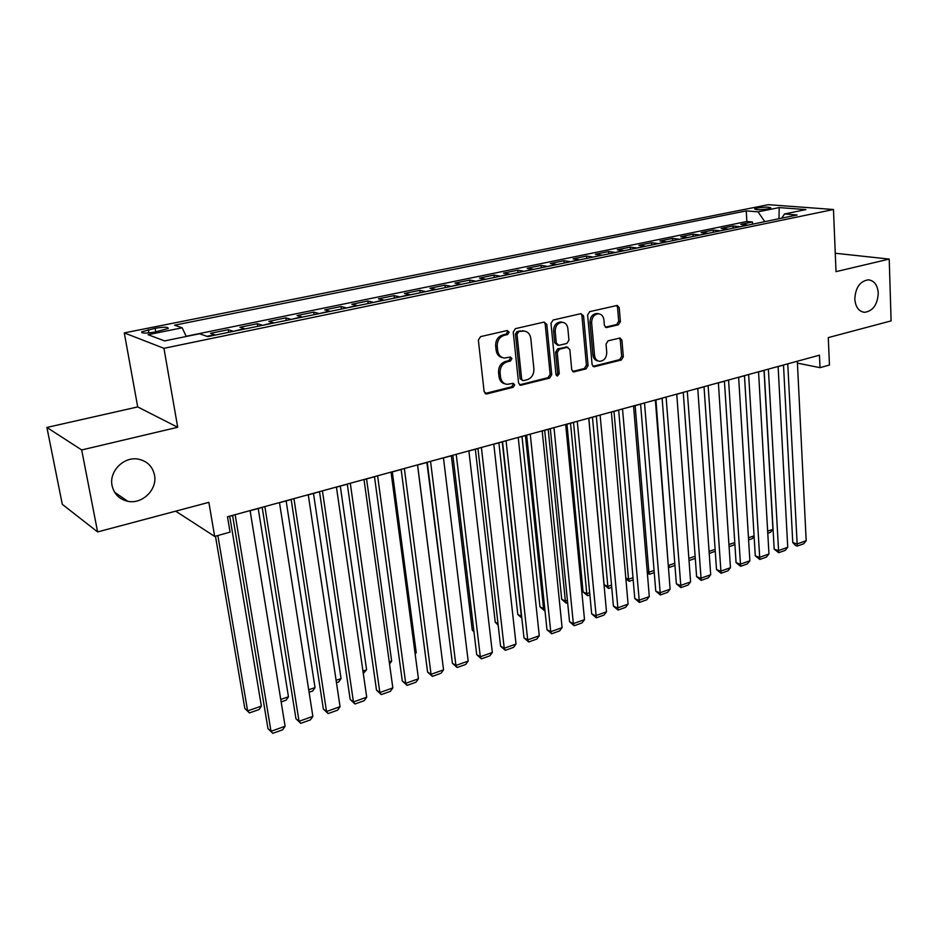 <?xml version="1.0" encoding="UTF-8"?>
<svg xmlns="http://www.w3.org/2000/svg" width="938" height="938" viewBox="0 0 938 938"><rect width="100%" height="100%" fill="white"/><g stroke="black" fill="none" stroke-linecap="round" stroke-linejoin="round"><path stroke-width="1.41" d="M509.135 332.134L507.188 330.528L480.561 336.625L478.357 340.095L484.125 391.697L486.951 393.901L513.203 387.277L514.704 384.885L513.297 383.314L507.071 384.369C503.413 383.759 501.244 381.344 500.564 377.123L500.095 372.867C499.989 367.25 502.299 363.581 507.036 361.869L510.424 361.048L511.937 358.644L510.483 357.038L504.41 358.058C500.646 357.472 498.406 354.998 497.691 350.648L497.222 346.356C497.105 340.67 499.438 337 504.198 335.335L507.61 334.549L509.135 332.134M502.534 357.624C498.934 356.909 496.8 354.458 496.132 350.261L495.663 345.97C495.545 340.295 497.867 336.625 502.627 334.96L506.039 334.174L507.552 331.782L507.001 330.575M485.063 393.503L511.644 386.831L513.145 384.439L512.699 383.372M505.136 383.888C501.689 383.126 499.637 380.722 499.004 376.689L498.547 372.445C498.43 366.828 500.74 363.158 505.465 361.458L508.853 360.638L510.366 358.246L509.862 357.108M854.799 299.058C855.515 307.043 858.751 311.463 864.519 312.307C872.915 311.135 877.499 304.756 878.261 293.16C877.581 285.093 874.31 280.65 868.424 279.817C860.064 281.06 855.515 287.474 854.799 299.058M112.079 485.661C114.084 494.091 119.302 499.286 127.732 501.267C142.306 504.574 157.643 489.39 154.489 475.015C152.519 466.327 147.114 461.039 138.285 459.139C123.922 456.208 108.82 471.368 112.079 485.661M757.341 208.013L754.656 208.904C755.805 209.995 760.308 209.971 768.14 208.846L770.79 207.966C769.617 206.876 765.127 206.888 757.341 208.013M618.353 324.829L620.381 321.558L619.221 307.699L617.251 305.425L589.685 311.651L587.622 314.969L592.089 364.589L593.989 366.793L621.319 360.016L623.324 356.757L621.941 340.236L620.041 338.008L608.059 340.834L606.03 344.117L606.745 352.371C606.546 357.882 604.178 360.872 599.628 361.306C596.744 360.849 595.044 358.879 594.54 355.385L591.632 322.754C591.784 317.279 594.106 314.289 598.608 313.784C601.633 314.218 603.404 316.247 603.92 319.893L604.389 325.334L606.347 327.585L618.353 324.829L616.688 324.501L618.705 321.23L617.544 307.394L616.594 305.495M81.688 449.959L177.704 427.271L137.71 406.928L46.9 427.447L81.688 449.959L97.611 531.928L208.857 502.346L214.661 536.419L230.056 532.127L227.488 516.768L819.46 355.185L820.023 367.661L829.45 365.034L828.277 337.598L891.1 320.89L889.212 259.087L835.266 253.248M177.704 427.271L163.951 348.315L833.472 209.502L836.016 271.657L889.212 259.087M546.807 324.36L544.122 322.074L515.396 328.652L513.238 332.075L518.585 383.044L520.578 385.295L549.645 378.084L551.743 374.719L546.807 324.36L545.189 324.009L544.157 322.074M553.115 320.022L580.974 313.644L583.553 315.907L588.067 365.609L586.016 368.915L573.657 371.917L571.734 369.701L569.835 349.546L567.232 347.341L559.329 349.241L557.231 352.606L559.271 373.676L557.336 376.068L555.976 374.508L550.993 323.387L553.115 320.022M97.611 531.928L62.295 504.327L46.9 427.447M752.593 224.17L752.475 222.001L740.821 224.393L746.976 224.956L740.059 226.762M733.117 228.192L732.988 225.999L721.134 228.438L727.231 229.024L720.173 230.865M713.314 232.284L713.161 230.068L701.108 232.554L707.146 233.175L699.936 235.039M693.147 236.446L692.994 234.219L680.718 236.739L686.71 237.384L679.335 239.296M672.628 240.679L672.464 238.428L659.965 240.996L665.898 241.676L658.37 243.622M651.734 244.994L651.558 242.731L638.837 245.346L644.711 246.049L637.019 248.031M630.453 249.379L630.277 247.104L617.321 249.766L623.125 250.505L615.269 252.521M608.797 253.858L608.598 251.548L595.407 254.257L601.141 255.03L593.109 257.094M586.731 258.407L586.531 256.086L573.083 258.841L578.758 259.65L570.539 261.749M564.266 263.05L564.043 260.705L550.348 263.519L555.941 264.352L547.546 266.498M541.367 267.776L541.132 265.407L527.179 268.28L532.69 269.147L524.108 271.34M518.034 272.595L517.788 270.203L503.565 273.122L508.994 274.037L500.224 276.264M494.256 277.496L493.998 275.092L479.506 278.07L484.84 279.02L475.859 281.294M470.008 282.502L469.739 280.075L454.965 283.112L460.206 284.097L451.026 286.418M445.304 287.603L445.011 285.152L429.944 288.247L435.091 289.279L425.688 291.648M420.095 292.808L419.79 290.334L404.419 293.5L409.472 294.567L399.846 296.983M394.394 298.108L394.066 295.622L378.389 298.847L383.325 299.961L373.488 302.423M368.165 303.525L367.825 301.016L351.832 304.299L356.663 305.46L346.579 307.981M341.409 309.048L341.057 306.515L324.724 309.868L329.437 311.076L319.108 313.644M314.089 314.687L313.726 312.131L297.053 315.555L301.649 316.798L291.073 319.436M286.219 320.444L285.832 317.853L268.807 321.359L273.263 322.66L262.441 325.345M257.751 326.318L257.352 323.704L239.964 327.28L244.29 328.628L233.187 331.384M228.684 332.31L228.262 329.684L210.511 333.33L215.341 335.065M154.887 332.04L168.207 328.523C168.488 326.905 164.138 326.834 155.133 328.288L141.744 331.818C141.415 333.436 145.8 333.506 154.887 332.04M163.951 348.315L124.285 332.908L768.292 204.683L833.472 209.502M752.475 222.001L746.859 221.497L746.249 210.886L174.538 325.181L182.195 327.808L186.24 336.484M746.249 210.886L758.056 211.836L779.197 207.579L805.883 209.596L784.531 213.97L797.124 214.978L207.826 336.625L199.524 333.764L164.607 340.916L148.04 334.69L182.195 327.808M228.262 329.684L232.518 331.055M257.352 323.704L261.749 325.029M285.832 317.853L290.37 319.131M313.726 312.131L318.392 313.351M341.057 306.515L345.841 307.687M367.825 301.016L372.726 302.142M394.066 295.622L399.072 296.713M419.79 290.334L424.902 291.378M445.011 285.152L450.217 286.16M469.739 280.075L475.05 281.037M493.998 275.092L499.391 276.018M517.788 270.203L523.263 271.094M541.132 265.407L546.69 266.263M564.043 260.705L569.683 261.526M586.531 256.086L592.241 256.871M608.598 251.548L614.378 252.299M630.277 247.104L636.116 247.82M651.558 242.731L657.468 243.423M672.464 238.428L678.432 239.096M692.994 234.219L699.021 234.852M713.161 230.068L719.247 230.678M732.988 225.999L739.121 226.574M746.859 221.497L186.146 336.273M137.71 406.928L124.285 332.908M797.417 363.123L820.023 367.661M227.512 516.908L232.601 515.513M250.106 510.741L262.194 507.435M279.512 502.709L291.167 499.532M308.285 494.854L319.53 491.782M336.449 487.162L347.295 484.207M364.038 479.635L374.508 476.774M391.052 472.26L401.147 469.504M417.527 465.025L427.271 462.375M443.463 457.943L452.855 455.387M468.883 451.002L477.946 448.528M493.81 444.202L502.545 441.821M518.233 437.53L526.664 435.232M542.199 430.988L550.325 428.772M565.696 424.574L573.528 422.44M588.759 418.278L596.31 416.214M611.377 412.11L618.658 410.117M633.572 406.048L640.595 404.126M655.369 400.092L662.134 398.251M676.755 394.253L683.274 392.471M697.766 388.52L704.039 386.808M718.391 382.892L724.441 381.238M738.652 377.357L744.467 375.775M758.561 371.929L764.153 370.393M778.106 366.582L783.5 365.117M175.676 511.163L214.661 536.419M244.959 328.957L244.29 328.628M273.966 322.965L273.263 322.66M302.353 317.103L301.649 316.798M330.164 311.369L329.437 311.076M357.401 305.741L356.663 305.46M384.099 300.23L383.325 299.961M410.246 294.837L409.472 294.567M435.889 289.549L435.091 289.279M461.015 284.355L460.206 284.097M485.661 279.266L484.84 279.02M509.826 274.283L508.994 274.037M533.534 269.394L532.69 269.147M556.797 264.586L555.941 264.352M579.625 259.873L578.758 259.65M602.02 255.253L601.141 255.03M624.016 250.716L623.125 250.505M645.602 246.26L644.711 246.049M666.801 241.887L665.898 241.676M687.624 237.584L686.71 237.384M708.073 233.363L707.146 233.175M728.169 229.212L727.231 229.024M784.531 213.97L781.729 218.155M747.914 225.143L746.976 224.956M764.787 221.661L758.056 211.836M779.197 207.579L778.997 218.718M519.488 384.838L548.05 377.662L550.149 374.297L545.189 324.009M518.515 332.029L517.014 334.42L521.669 379.116L523.076 380.687L527.086 379.761C531.717 378.049 533.98 374.426 533.898 368.892L530.802 338.489C530.111 334.092 527.871 331.618 524.072 331.055L516.944 331.665L515.431 334.057L517.014 334.42M522.595 380.558L520.098 378.682L515.431 334.057M524.236 331.067L522.079 331.208M516.944 331.665L520.484 330.856M572.602 371.471L584.386 368.505L586.426 365.199L581.912 315.578L580.915 313.655M566.787 347.037L557.711 348.866L555.624 352.219L557.664 373.265L559.271 373.676M556.386 375.552L557.664 373.265M567.853 328.452C567.302 324.794 565.485 322.742 562.39 322.297C557.723 322.789 555.331 325.826 555.19 331.419L556.316 343.109L558.954 345.336L566.857 343.449L568.944 340.095L567.853 328.452M562.167 322.25L560.76 321.957C556.105 322.449 553.701 325.486 553.572 331.067L555.19 331.419M557.758 345.254L554.698 342.745L553.572 331.067M605.315 327.186L616.688 324.501M598.198 313.714L596.943 313.468C592.453 313.972 590.131 316.962 589.979 322.426L591.632 322.754M598.21 360.966L597.987 360.919C595.091 360.462 593.402 358.492 592.898 355.01L589.979 322.426M592.933 366.359L619.655 359.629L621.66 356.37L620.276 339.884L619.408 338.079M215.47 536.196L244.806 708.436L247.62 710.887L217.851 535.528M229.728 516.299L261.362 706.138L259.04 709.585L249.426 712.915L244.806 708.436M249.426 712.915L247.62 710.887L261.362 706.138M250.094 510.6L285.105 726.27L271 731.288L267.987 728.662L272.806 733.317L271 731.288L235.145 514.681M232.577 515.384L267.987 728.662M285.105 726.27L282.655 729.799L272.806 733.317M258.22 508.525L288.458 696.782L286.113 700.205L281.142 701.929M280.743 699.443L288.458 696.782M286.137 500.904L315.016 687.601L312.671 691.001L309.094 692.244M308.708 689.782L315.016 687.601M313.491 493.435L341.057 678.596L338.7 681.973L336.472 682.747M336.097 680.308L341.057 678.596M340.295 486.119L366.606 669.767L363.287 673.461M362.936 671.033L366.606 669.767M279.489 502.58L312.858 716.386L299.046 721.299L295.951 718.743L300.758 723.339L299.046 721.299L264.868 506.567M262.171 507.306L295.951 718.743M312.858 716.386L310.408 719.892L300.758 723.339M308.262 494.725L340.06 706.701L326.53 711.52L323.352 709.022L328.148 713.56L326.53 711.52L293.946 498.629M291.143 499.391L323.352 709.022M340.06 706.701L337.598 710.183L328.148 713.56M336.437 487.033L366.711 697.204L353.45 701.929L350.191 699.502L354.974 703.981L353.45 701.929L322.426 490.855M319.506 491.653L350.191 699.502M366.711 697.204L364.249 700.674L354.974 703.981M364.014 479.506L392.834 687.906L379.843 692.537L376.501 690.169L381.274 694.589L379.843 692.537L350.296 483.246M347.283 484.067L376.501 690.169M392.834 687.906L390.36 691.353L381.274 694.589M366.57 478.943L391.65 661.114L389.54 664.081M389.247 661.947L391.65 661.114M391.04 472.131L418.442 678.784L405.697 683.321L402.296 681.023L407.057 685.385L405.697 683.321L377.604 475.789M374.485 476.645L402.296 681.023M418.442 678.784L415.956 682.207L407.057 685.385M392.319 471.908L416.238 652.614L415.171 654.103M415.03 653.036L416.238 652.614M417.516 464.896L443.557 669.849L431.058 674.293L427.587 672.054L432.336 676.368L431.058 674.293L404.348 468.496M401.136 469.375L427.587 672.054M443.557 669.849L441.071 673.25L432.336 676.368M417.586 465.014L440.309 644.347M443.451 457.814L468.179 661.079L455.927 665.441L452.386 663.26L457.123 667.516L455.927 665.441L430.542 461.344M427.247 462.246L452.386 663.26M468.179 661.079L465.682 664.456L457.123 667.516M426.884 462.469L449.279 638.415M468.871 450.885L492.333 652.485L480.315 656.764L476.703 654.63L481.44 658.839L480.315 656.764L456.22 454.332M452.843 455.258L476.703 654.63M492.333 652.485L489.835 655.838L481.44 658.839M451.342 455.798L472.26 630.113L473.878 631.028M473.983 631.872L472.26 630.113M493.787 444.073L516.029 644.043L504.234 648.24L500.575 646.165L505.289 650.315L504.234 648.24L481.393 447.461M477.934 448.411L500.575 646.165M516.029 644.043L513.532 647.372L505.289 650.315M475.343 449.243L495.241 622.199L497.996 623.711M498.172 625.212L495.241 622.199M518.222 437.413L539.28 635.765L527.707 639.88L523.99 637.863L528.692 641.967L527.707 639.88L506.063 440.731M502.534 441.692L523.99 637.863M539.28 635.765L536.782 639.071L528.692 641.967M498.887 442.818L517.788 614.437L521.34 616.289L502.252 441.892M521.716 617.087L521.622 616.196M521.833 618.095L517.788 614.437M542.187 430.87L562.096 627.639L550.747 631.684L546.971 629.703L551.661 633.76L550.747 631.684L530.263 434.118M526.652 435.103L546.971 629.703M562.096 627.639L559.599 630.922L551.661 633.76M521.997 436.51L539.948 606.804L543.548 608.621L525.432 435.572M544.966 610.497L543.548 608.621L544.732 608.211M544.45 610.673L539.948 606.804M565.684 424.457L584.503 619.666L573.353 623.629L569.53 621.706L574.197 625.716L573.353 623.629L553.995 427.646M550.313 428.654L569.53 621.706M584.503 619.666L581.994 622.926L574.197 625.716M544.685 430.308L561.71 599.312L565.356 601.082L548.191 429.358M567.631 602.642L566.189 603.134L565.356 601.082L567.408 600.367M566.189 603.134L561.71 599.312M588.747 418.16L606.499 611.834L595.548 615.727L591.679 613.851L596.334 617.814L577.269 421.291M573.528 422.311L591.679 613.851M606.499 611.834L603.99 615.082L596.334 617.814M566.962 424.234L583.084 591.948L586.778 593.672L570.527 423.261M589.885 594.927L587.563 595.736L586.778 593.672L589.674 592.675M587.563 595.736L583.084 591.948M611.365 411.981L628.085 604.142L617.345 607.976L613.417 606.136L618.06 610.052L600.109 415.053M596.298 416.097L613.417 606.136M628.085 604.142L625.576 607.367L618.06 610.052M588.841 418.254L604.095 584.714L607.836 586.402L592.464 417.269M611.728 587.352L608.551 588.454L607.836 586.402L611.529 585.124M608.551 588.454L604.095 584.714M633.56 405.931L649.295 596.591L638.743 600.355L634.78 598.561L639.399 602.431L622.515 408.945M618.646 410L634.78 598.561M649.295 596.591L646.786 599.792L639.399 602.431M625.822 578.078L628.519 579.25L614.003 411.383M633.185 579.919L629.187 581.302L628.519 579.25L632.998 577.702M629.187 581.302L625.88 578.781M655.357 399.975L670.131 589.181L659.754 592.863L655.756 591.128L660.364 594.95L644.512 402.941M640.584 404.008L655.756 591.128M670.131 589.181L667.61 592.359L660.364 594.95M647.232 571.547L648.85 572.227L635.155 405.615M654.255 572.614L649.459 574.279L648.85 572.227L654.079 570.421M649.459 574.279L647.349 573.024M676.755 394.136L690.591 581.888L680.402 585.511L676.357 583.811L680.953 587.598L666.097 397.044M662.122 398.134L676.357 583.811M690.591 581.888L688.082 585.054L680.953 587.598M668.243 565.075L655.943 399.94M674.95 565.438L669.392 567.373L668.829 565.321L674.785 563.257M669.392 567.373L668.395 566.962M697.755 388.402L710.699 574.736L700.686 578.3L696.606 576.636L701.19 580.376L687.296 391.263M683.263 392.354L696.606 576.636M710.699 574.736L708.19 577.878L701.19 580.376M688.855 558.403L695.128 556.234M695.281 558.391L689.02 560.572M718.379 382.774L730.456 567.701L720.619 571.195L716.503 569.577L721.064 573.27L708.12 385.577M704.028 386.691L716.503 569.577M730.456 567.701L727.947 570.82L721.064 573.27M709.081 551.415L715.119 549.316M715.248 551.192L709.222 553.561M738.64 377.24L749.872 560.783L740.211 564.219L736.06 562.636L740.61 566.294L728.556 379.996M724.429 381.121L736.06 562.636M749.872 560.783L747.363 563.89L740.61 566.294M728.943 544.544L734.771 542.527M734.841 543.712L733.774 545.06L729.084 546.678M758.549 371.811L768.961 553.983L759.463 557.371L755.278 555.824L759.815 559.447L748.641 374.52M744.467 375.657L755.278 555.824M768.961 553.983L766.463 557.066L759.815 559.447M748.465 537.791L754.082 535.856M754.117 536.384L752.299 538.635L748.594 539.925M778.106 366.477L787.732 547.3L778.388 550.629L774.178 549.117L778.692 552.705L768.374 369.126M764.153 370.276L774.178 549.117M787.732 547.3L785.235 550.371L778.692 552.705M764.024 370.428L772.935 529.337L770.532 532.315L767.776 533.276M767.659 531.166L772.935 529.337M797.323 361.224L806.188 540.734L796.995 544.005L792.762 542.527L795.565 545.482L797.265 546.068L787.756 363.838M783.5 364.999L792.762 542.527M806.188 540.734L803.69 543.782L797.265 546.068M214.685 334.737L206.981 336.332M148.931 332.92L148.356 329.648M155.755 331.864L155.133 328.288M502.627 334.96L504.198 335.335M495.663 345.97L497.222 346.356M496.132 350.261L497.691 350.648M508.853 360.638L510.424 361.048M505.465 361.458L507.036 361.869M498.547 372.445L500.095 372.867M499.004 376.689L500.564 377.123M511.644 386.831L513.203 387.277M485.415 393.444L486.951 393.901M506.039 334.174L507.61 334.549M550.149 374.297L551.743 374.719M548.05 377.662L549.645 378.084M519.734 384.791L521.305 385.237M520.098 378.682L521.669 379.116M581.912 315.578L583.553 315.907M586.426 365.199L588.067 365.609M584.386 368.505L586.016 368.915M572.696 371.448L574.326 371.87M565.602 346.966L567.232 347.341M557.711 348.866L559.329 349.241M555.624 352.219L557.231 352.606M554.698 342.745L556.316 343.109M605.362 327.221L606.909 327.538M592.898 355.01L594.54 355.385M620.276 339.884L621.941 340.236M621.66 356.37L623.324 356.757M619.655 359.629L621.319 360.016M592.98 366.348L594.622 366.746M617.544 307.394L619.221 307.699M618.705 321.23L620.381 321.558M862.948 312.061L864.519 312.307M114.612 492.274L127.732 501.267M141.908 332.744L141.744 331.818M485.415 393.726L486.177 393.96M519.898 385.096L520.578 385.295M522.489 330.692L524.072 331.055M566.224 346.908L567.853 347.283M560.76 321.957L562.39 322.297M596.943 313.468L598.608 313.784"/></g></svg>
